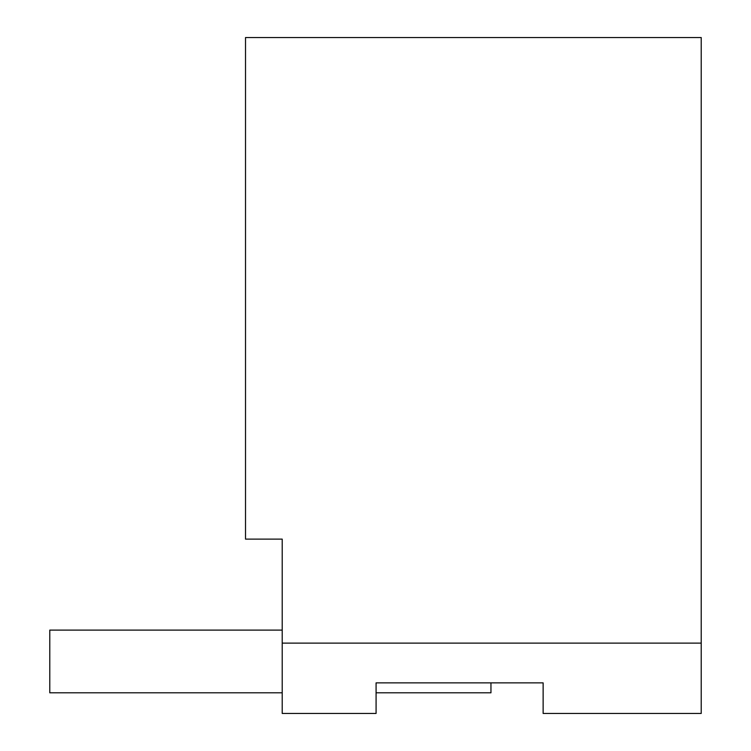 <?xml version="1.0" encoding="UTF-8"?>
<svg xmlns="http://www.w3.org/2000/svg" width="751" height="751" viewBox="0 0 751 751"><rect width="100%" height="100%" fill="white"/><g stroke="black" fill="none" stroke-linecap="round" stroke-linejoin="round"><path stroke-width="1.13" d="M282.216 713.45L282.216 539.124L245.521 539.124L245.521 37.55L701.218 37.55L701.218 713.45L543.133 713.45L543.133 682.866L376.082 682.866L376.082 713.45L282.216 713.45M701.218 643.109L282.216 643.109M543.133 682.866L490.957 682.866L490.957 692.807L376.082 692.807M282.216 630.108L49.782 630.108L49.782 692.807L282.216 692.807"/></g></svg>
